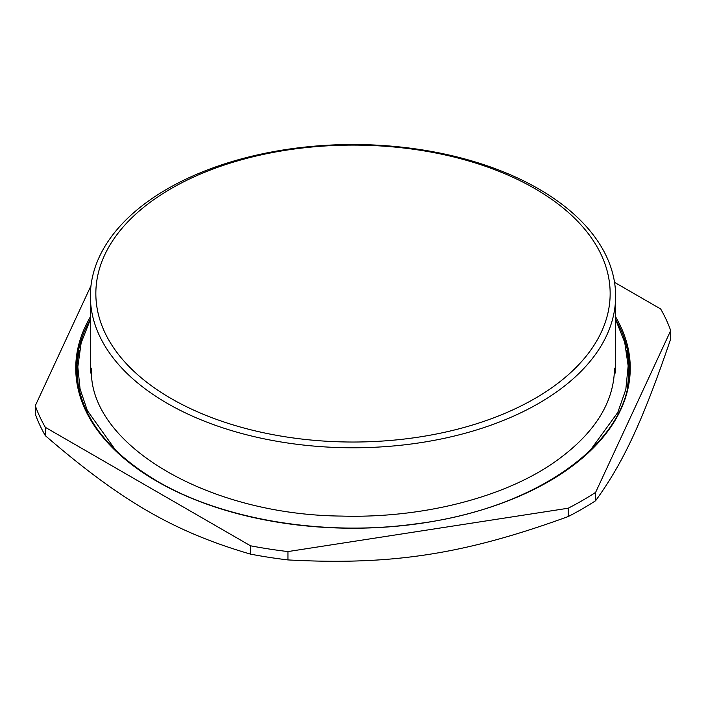 <?xml version="1.0" encoding="UTF-8"?>
<svg xmlns="http://www.w3.org/2000/svg" width="706" height="706" viewBox="0 0 706 706"><rect width="100%" height="100%" fill="white"/><g stroke="black" fill="none" stroke-linecap="round" stroke-linejoin="round"><path stroke-width="1.06" d="M595.608 500.73C623.486 462.377 642.822 420.705 670.7 338.933L670.7 330.593L595.608 492.391A324.292 187.231 180 0 1 568.189 508.223L568.189 516.563A324.292 187.231 0 0 0 595.608 500.73L595.608 492.391M90.995 285.718L35.3 405.712L35.3 414.051A324.292 187.231 0 0 0 45.334 435.673C121.494 501.348 174.338 531.856 250.489 554.122A324.292 187.231 0 0 0 287.942 559.92C391.98 565.532 464.16 554.36 568.189 516.563M614.538 282.338L660.666 308.972A324.292 187.231 180 0 1 670.7 330.593M287.942 559.92L287.942 551.571L568.189 508.223M45.334 435.673L45.334 427.333L250.489 545.782L250.489 554.122M45.334 427.333A324.292 187.231 180 0 1 35.3 405.712M287.942 551.571A324.292 187.231 180 0 1 250.489 545.782M534.83 398.546A257.152 148.463 180 0 1 171.17 398.546A257.152 148.463 180 0 1 171.17 188.581A257.152 148.463 180 0 1 534.83 188.581A257.152 148.463 180 0 1 534.83 398.546M538.704 403.364A262.632 151.631 180 0 1 252.492 436.237A262.632 151.631 180 0 1 90.368 296.149A262.632 151.631 180 0 1 167.296 188.934A262.632 151.631 180 0 1 453.508 156.061A262.632 151.631 180 0 1 615.632 296.149A262.632 151.631 180 0 1 538.704 403.364M78.754 388.388A275.419 159.009 180 0 1 77.81 367.208M628.19 367.191A275.419 159.009 180 0 1 627.246 388.388M76.689 370.941A276.337 159.538 180 0 1 79.425 350.494M626.557 350.458A276.337 159.538 180 0 1 629.311 370.941M615.632 319.28A276.337 159.538 180 0 1 629.337 368.894C631.632 440.747 537.69 509.061 414.89 524.002C323.851 536.534 222.964 519.775 157.412 481.289C104.638 449.863 77.722 412.401 76.663 368.894A276.337 159.538 180 0 1 90.368 319.28M615.632 316.862A277.246 160.068 180 0 1 549.047 481.333A277.246 160.068 180 0 1 156.953 481.333A277.246 160.068 180 0 1 90.368 316.862M90.368 296.149L90.368 372.997M615.632 296.149L615.632 372.997M90.368 319.58L81.146 342.887L77.819 366.882L80.069 388.962L87.323 410.557L115.934 450.631M589.987 450.71L617.776 412.48L625.816 389.474L628.163 365.911L624.731 342.419L615.632 319.58M614.494 368.153C614.105 403.62 593.252 435.558 551.915 463.957C500.854 498.401 420.767 518.38 341.466 516.077C204.572 514.78 87.332 442.335 91.506 368.153"/></g></svg>
